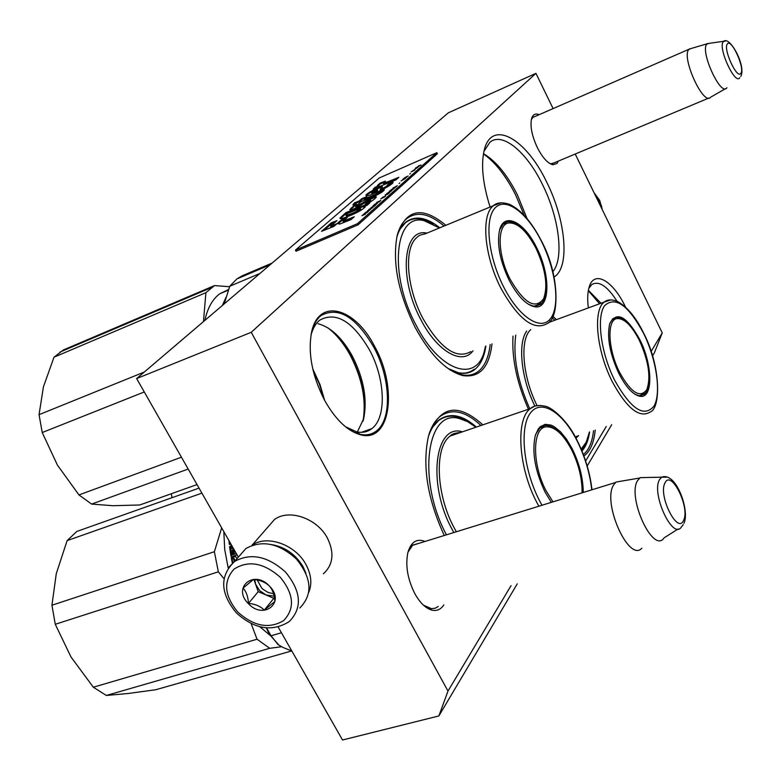 <?xml version="1.0" encoding="UTF-8"?>
<svg xmlns="http://www.w3.org/2000/svg" width="781" height="781" viewBox="0 0 781 781"><rect width="100%" height="100%" fill="white"/><g stroke="black" fill="none" stroke-linecap="round" stroke-linejoin="round"><path stroke-width="1.17" d="M558.395 161.081L557.029 163.424L552.909 164.771C547.745 163.444 542.561 157.723 537.338 147.609C531.959 135.982 530.016 126.395 531.529 118.829C532.808 114.495 535.356 113.108 539.154 114.68M443.823 604.885L443.706 605.07C440.669 609.6 436.677 611.269 431.717 610.078C425.596 608.262 419.973 602.805 414.867 593.716C407.497 579.033 405.193 565.18 407.975 552.157C411.187 541.829 416.869 538.255 425.02 541.448M490.087 207.033C482.765 183.72 480.813 164.752 484.24 150.118C491.561 118.692 526.023 138.452 546.661 182.071C565.952 220.222 570.198 267.639 554.061 277.001M491.981 343.855C489.296 367.236 479.69 377.838 463.162 375.641C446.459 371.375 430.438 355.287 415.131 327.395C398.105 292.621 392.13 261.908 397.217 235.266C405.954 209.005 422.17 205.686 445.863 225.299M528.454 409.244C516.876 382.836 511.721 358.459 513.01 336.123M552.928 316.325L556.394 319.663M595.21 430.126C593.95 442.876 590.172 451.496 583.876 455.977M444.262 535.493C427.392 498.756 422.121 465.661 428.457 436.237C439.352 405.866 457.49 402.069 482.853 424.854M278.192 627.055L342.527 739.997L438.863 715.952L447.991 691.058L251.238 332.306L535.942 73.346L553.094 108.588M575.216 154.033L662.259 332.882L654.41 352.729L652.535 355.892M447.991 691.058L511.057 585.643M585.623 460.985L606.251 426.504M651.139 351.47L662.259 332.882M588.337 307.909C587.312 299.601 587.546 292.797 589.05 287.506C593.775 269.523 612.782 280.272 625.239 306.542L625.454 306.982M324.613 400.35C335.703 419.914 347.838 431.434 361.017 434.91C390.705 442.837 397.871 387.757 374.734 346.608C355.121 307.519 318.541 297.258 311.551 332.364C307.773 353.188 312.117 375.846 324.613 400.35M407.955 552.245L412.661 545.128L419.387 543.195M438.19 606.505L435.154 608.223L431.434 608.663L423.536 605.236M554.227 162.936L550.859 163.727L549.531 163.346M531.353 119.561L532.974 117.257L535.239 116.389M552.841 271.661C564.312 258.423 559.118 217.567 542.483 184.531C526.784 152.031 502.349 131.52 489.853 142.288L483.927 151.426M439.82 227.798C426.514 217.196 415.209 215.302 405.876 222.107C401.864 225.367 398.847 230.375 396.807 237.121M485.86 346.1C484.259 356.956 480.598 364.727 474.868 369.423C470.367 372.967 464.978 374.109 458.701 372.859L447.972 368.466M550.859 321.704L550.049 320.962M589.596 431.971C588.376 440.425 585.818 446.771 581.943 450.988M476.381 427.061C462.254 414.711 449.788 412.358 438.99 420.012C434.49 423.585 430.956 429.062 428.408 436.423M535.942 73.346L448.372 112.796L136.646 378.57L251.238 332.306M238.361 557.136L136.646 378.57M438.863 715.952L517.247 583.866M587.185 466.013L611.689 424.718M617.029 301.212C607.247 285.983 598.812 280.447 591.705 284.616L588.796 288.414M311.004 335.195C312.8 328.44 315.7 323.422 319.702 320.161C335.976 311.277 352.553 321.157 369.423 349.79C385.287 378.726 386.868 417.484 371.863 428.623C367.539 432.01 362.413 433.065 356.487 431.776L345.475 426.748M527.038 218.553L517.422 194.899C507.123 174.661 495.808 160.915 483.478 153.672M600.999 303.253L588.386 290.298M317.994 323.695C330.832 327.141 342.312 337.997 352.436 356.263C363.751 378.639 367.5 399.433 363.692 418.655L357.366 431.961M524.266 215.419L515.645 194.977C505.99 175.91 495.252 162.214 483.439 153.906M599.574 303.78L588.318 290.678M327.815 327.815C336.445 334.405 344.021 343.747 350.562 355.833C362.325 379 366.474 400.799 362.989 421.232M324.652 400.428L320.112 384.838L312.712 368.739M323.959 399.13L319.458 384.291L313.044 370.165M311.336 333.38C313.161 325.296 316.373 319.37 320.981 315.592C338.271 306.172 355.872 316.695 373.777 347.174C390.617 377.945 392.355 419.133 376.432 430.985C368.329 437.087 358.45 436.023 346.823 427.803M363.087 420.881C366.67 400.643 362.609 378.99 350.894 355.911C344.343 343.806 336.748 334.502 328.108 327.991M428.847 434.822C431.493 426.446 435.3 420.276 440.259 416.322C452.053 408.072 465.613 411.128 480.93 425.508M397.168 235.491C399.247 227.74 402.518 222.058 406.96 218.426C417.181 211.065 429.55 213.603 444.067 226.041M490.165 344.519C488.76 357.063 484.864 365.967 478.48 371.258C470.738 377.203 461.015 376.588 449.329 369.413M593.54 430.673C592.281 442.085 588.884 450.041 583.358 454.542L583.348 454.552M552.177 317.818L554.754 320.269M710.505 97.361C703.281 106.04 680.964 56.74 688.901 49.447L691.087 48.51M726.935 87.726L726.76 87.931C720.658 96.698 699.776 50.882 706.873 44.127L709.236 43.345M641.836 548.194C628.959 562.876 601.956 502.71 613.602 484.972L616.004 482.062L621.91 481.047M663.762 538.343C652.74 553.397 627.065 497.312 637.501 480.686L640.186 477.64L645.994 477.513M305.879 573.137L302.921 566.45C295.423 554.178 284.919 546.885 271.397 544.572M308.71 592.457C312.224 583.885 311.307 574.582 305.957 564.546C295.355 544.425 266.546 534.36 251.931 545.402M323.373 573.81C333.253 564.722 334.58 552.772 327.346 537.972C317.066 518.242 288.814 508.558 274.434 519.57L267.366 527.683M278.934 645.135L269.386 634.377L266.331 627.895M266.594 627.924L271.046 635.793L277.899 644.413M281.433 632.756L271.046 635.793M278.339 644.735L282.81 647.371L291.85 651.032M299.836 607.979C313.054 594.409 311.883 578.067 296.331 558.952C278.905 543.195 262.104 539.7 245.937 548.487L238.264 557.253M237.883 612.128C253.942 626.401 269.191 629.222 283.62 620.612C295.072 608.614 293.968 594.175 280.301 577.296C263.763 562.74 248.329 560.016 234.027 569.124C223.063 581.406 224.352 595.737 237.883 612.128M248.309 603.557C263.558 620.426 285.992 602.424 269.523 586.14C253.942 569.105 231.898 587.615 248.309 603.557M248.495 603.381C255.094 603.977 260.366 606.212 264.3 610.098L274.844 601.546C274.395 594.79 272.608 589.655 269.494 586.14C265.511 582.275 260.19 580.039 253.542 579.414L243.096 588.093C246.259 591.588 248.065 596.674 248.495 603.381L258.208 591.666L273.858 598.295L274.434 597.816M264.3 610.098L273.858 598.295M253.923 579.453L258.208 591.666M254.762 579.551L255.553 584.11L259.585 590.534L266.018 594.976L274.131 596.157M273.535 593.745L268.127 592.467L263.119 589.382L261.674 588.015L257.174 579.941M540.94 426.943L543.039 427.051M562.642 436.032C553.973 425.84 546.456 423.029 540.081 427.597L535.668 434.334M583.28 492.469C583.056 477.894 579.346 463.299 572.151 448.665L566.528 439.166L560.367 431.629L554.061 426.563L550.976 425.079L545.216 424.347L540.306 426.67L538.275 428.954L535.278 435.613C531.734 452.023 535.024 470.884 545.138 492.206L551.327 502.359M591.754 489.843C589.801 472.876 584.901 456.524 577.052 440.777C562.437 411.685 540.589 398.164 530.026 413.53C519.238 428.427 523.573 470.24 539.681 501.002L541.994 505.248M453.868 532.525L452.336 529.743C426.943 484.425 434.724 422.941 462.44 431.834M446.439 534.819C416.742 479.885 426.836 408.19 459.472 418.606L467.604 421.652L475.883 427.236M433.065 426.631L438.6 420.588C447.816 413.862 458.525 414.818 470.728 423.478M221.677 527.849L214.375 551.718L218.338 571.819L223.981 578.682M214.375 551.718L51.937 605.236L56.281 573.644L67.127 540.618L201.908 493.133M67.127 540.618L76.811 531.441L199.048 488.115M51.937 605.236L55.275 624.283L70.983 656.958L93.32 687.221L257.037 639.229L269.709 648.298L281.58 646.727M251.14 623.589L257.037 639.229M55.275 624.283L218.338 571.819M93.32 687.221L106.353 695.451L269.709 648.298M106.353 695.451L128.143 693.499L155.809 689.721L291.616 650.954M223.825 531.607L224.713 549.521L228.189 568.012M259.868 626.782L269.875 635.207M235.598 556.589L231.254 557.829L234.398 558.757L234.896 561.1M233.861 558.786L234.456 561.529M231.254 557.829L235.491 556.453L237.112 558.571M231.801 557.829L234.398 558.757M231.908 558.395L232.845 562.769M234.241 561.676L233.665 559.03L231.322 558.181L232.396 563.15M233.255 554.471L233.792 554.49L233.207 550.878L232.66 550.81L233.255 554.471L232.221 554.803L231.332 550.585L234.115 549.678M230.951 556.189L231.488 556.199L230.112 546.837L229.555 546.729L230.951 556.189L231.586 556.677L237.082 554.891M229.018 540.735L229.311 544.328L229.868 544.464L229.643 541.838M232.709 547.217L232.904 548.701L231.635 548.858M230.112 546.837L231.801 545.616M234.993 553.895L236.379 553.651M233.207 550.878L233.929 550.634M232.533 554.695L233.792 554.49M232.66 550.81L233.89 550.41L234.485 554.061L236.282 553.475M229.555 546.729L231.654 545.363M229.311 544.328L231.108 544.406M230.893 547.217L231.088 548.77L232.347 548.623L232.094 546.563L230.893 547.217M552.987 501.841L546.124 490.868C531.959 464.539 532.212 428.008 545.919 426.865C554.569 426.289 563.13 433.924 571.614 449.778C578.741 464.324 582.236 478.685 582.089 492.831M540.579 427.197L544.484 426.904M581.142 449.075L586.219 442.241L589.421 432.02M627.904 323.588C621.842 317.408 616.805 315.836 612.792 318.853L613.7 318.892M612.792 318.853L609.912 323.129M634.943 394.249L638.887 395.713L644.257 394.298C646.727 392.15 648.22 388.284 648.728 382.71M618.835 373.425C625.893 387.083 632.883 394.688 639.795 396.25C653.307 399.237 652.945 365.303 639.815 339.618C626.499 315.817 616.434 310.604 609.639 323.988C606.798 337.382 609.863 353.861 618.835 373.425M614.627 380.22C631.048 409.381 644.198 417.962 654.087 405.964C661.458 392.902 656.44 359.426 643.642 333.448C628.373 305.146 615.36 295.872 604.601 305.654C596.235 317.164 600.814 352.709 614.627 380.22M534.858 406.042C521.171 378.58 517.559 343.259 526.736 331.066M578.623 435.564L575.958 438.19M529.782 408.795C517.588 381.284 512.912 356.732 515.743 335.117M549.912 321.118L550.683 321.772M586.853 440.855L581.689 450.373M171.293 493.758L172.045 497.682M619.616 372.391C607.843 349.458 606.681 319.468 617.107 318.57C624.273 318.238 631.712 325.531 639.414 340.467C648.679 361.193 651.129 377.613 646.766 389.729C640.039 398.535 630.989 392.755 619.616 372.391M612.743 318.882L614.793 318.697M639.824 395.811L644.071 392.95M272.091 263.08L242.227 275.791L243.262 276.21M259.917 273.467L229.77 286.236L236.858 278.934L242.227 275.791M224.225 303.897L229.77 286.236M439.43 227.954L424.132 220.681C394.717 212.617 388.372 274.346 416.039 325.081C439.918 372.127 477.132 383.442 484.562 350.249L485.479 346.247M503.677 223.444L505.053 223.415M523.182 229.78C515.294 221.755 508.734 219.695 503.491 223.591L499.635 229.887M528.444 304.297L533.687 306.211L540.53 304.365C543.879 301.398 545.655 296.087 545.87 288.443M509.163 280.272C517.539 296.077 526.043 304.902 534.653 306.757C550.273 309.911 550.956 275.185 536.586 247.567C524.158 221.697 503.93 211.514 499.528 230.278C496.736 244.131 499.947 260.795 509.163 280.272M503.628 286.871C519.053 317.476 541.292 331.613 550.703 318.375C560.348 305.576 555.887 270.177 541.565 241.612C527.4 212.901 505.844 196.47 495.174 207.844C484.279 218.758 488.057 256.451 503.628 286.871M472.993 350.835C462.303 365.723 437.175 351.635 420.9 319.722C398.378 278.329 402.967 227.505 426.973 233.109M400.292 228.813L405.524 222.692C413.149 216.933 422.404 217.372 433.289 224.03M474.165 369.257C469.196 373.152 463.182 374.128 456.124 372.186M144.309 372.039L39.05 414.662L43.414 386.898L54.006 357.19L205.901 292.67L203.47 321.587M64.354 350.2L63.446 349.927L214.511 285.573L229.594 286.734M39.05 414.662L42.233 432.537L57.433 465.125L78.969 494.929L181.436 457.207M42.233 432.537L144.28 391.964M78.969 494.929L91.602 504.087L188.182 469.039M91.602 504.087L112.854 505.707L139.76 504.985L197.037 484.591M224.098 304.004L224.391 303.272M222.292 305.547L226.08 297.258M204.905 320.366C207.502 308.095 212.442 299.24 219.744 293.783L228.599 289.517M205.901 292.67L214.511 285.573M54.006 357.19L63.446 349.927M510.139 279.256C497.341 254.772 496.853 224.225 508.734 222.975C517.735 222.536 526.833 231 536.02 248.368C545.685 269.386 548.184 286.236 543.517 298.898C535.18 309.754 524.061 303.204 510.139 279.256M503.442 223.63L506.186 223.19M535.454 306.318L540.764 302.52M418.704 165.621L419.436 165.631L417.142 167.017L421.086 165.025L418.792 165.787M365.352 214.199L364.141 214.56L365.098 213.701L367.49 212.286L361.886 215.683L365.352 214.199M364.483 213.369L368.271 211.583L364.483 213.369M365.274 212.666L370.067 209.991L367.509 210.675L369.403 210.382L365.274 212.666M369.296 209.093L368.642 209.913L370.653 209.093L373.015 207.258L369.364 209.23M370.955 207.609L374.06 206.428L376.042 204.661L371.024 207.736M380.855 200.375L376.462 202.718L379 202.025L380.855 200.375M385.677 195.836L380.796 198.852L385.736 195.943M385.15 194.986L387.688 194.284L389.807 192.39L385.15 194.986M391.759 190.554L386.849 193.473L391.759 190.554M394.288 188.299L389.397 191.208L394.288 188.299M399.062 183.594L399.784 182.949L399.062 183.594M411.187 171.83L414.789 170.121L411.187 171.83M417.737 167.466L414.809 169.145L417.737 167.466M375.505 203.734L373.054 205.745L377.36 203.49L374.626 204.515L375.505 203.734M397.373 185.653L392.755 188.221L395.284 187.508L397.373 185.653M415.023 169.662L412.778 170.639L415.023 169.662M405.3 178.351L401.102 180.899L405.359 178.459M406.559 177.453L405.075 178.107L405.935 177.336L408.18 176.008L405.583 177.17L402.928 179.171L406.559 177.453M409.8 174.026L410.503 173.402L409.8 174.026M418.733 166.607L415.453 168.042L418.733 166.607M388.421 181.573L383.198 183.018L385.345 181.153L380.152 183.086L377.457 185.4L378.97 185.566L375.192 187.255L373.201 189.1L395.996 179.825L398.866 177.297L388.421 181.573L388.782 182.285L383.549 183.73L383.266 183.164M392.472 181.836L387.796 184.619C387.62 185.653 385.082 187.303 380.181 189.568L382.358 186.893C383.012 184.375 364.18 194.42 366.035 195.533C366.211 198.12 394.922 184.414 392.989 182.022L392.472 181.836L392.794 182.461M356.478 205.647L361.095 201.625L372.107 197.163C379.341 194.059 383.422 191.579 384.33 189.724L379.722 191.53L375.056 194.567L364.131 198.979L366.767 196.675L361.906 198.608L359.153 201L354.359 202.933L352.836 204.944L356.146 203.607L349.8 209.591C351.02 210.323 355.082 208.644 362.013 204.534C365.713 201.937 368.554 200.453 370.536 200.092L365.137 204.066L368.798 202.904C373.338 200.112 375.837 198.149 376.286 197.017C376.198 194.176 359.826 205.003 355.648 206.487L356.478 205.647M366.23 204.505L345.905 212.627L339.872 218.211C340.301 219.1 343.386 218.358 349.127 215.976C357.161 212.774 362.521 209.757 365.196 206.906L363.565 206.848L367.236 205.218L369.794 202.962L366.23 204.505L366.611 205.237L346.286 213.359L340.379 218.631M341.697 219.627L337.216 223.532L339.755 224.079L351.069 219.588L354.291 216.747L343.015 221.228L347.36 217.421L341.697 219.627L342.088 220.369L338.212 223.747M321.547 231.313L333.897 226.402L337.158 223.561L330.578 226.168L336.962 220.623L331.369 222.81L321.547 231.313M436.823 152.685L379.312 177.931L295.433 250.125L357.473 223.669L436.823 152.685L437.36 153.74L358.089 224.821L357.473 223.669M363.595 214.189L364.952 213.838M376.891 202.328L379.468 201.205M382.797 197.183L385.365 196.353M391.349 189.578L393.858 188.787M397.051 178.908L388.782 182.285M375.192 187.255L375.212 188.28M378.97 185.566L379.341 186.268L375.563 187.957M380.152 183.086L380.513 183.789L378.053 185.693M383.325 182.744L380.513 183.789M392.697 182.617L388.177 185.331C387.845 186.474 385.316 188.114 380.572 190.281M382.221 187.245C379.273 187.274 366.543 194.235 366.572 195.865M376.13 197.378C372.293 196.988 359.816 206.311 356.029 207.209L355.648 206.487M370.536 200.092L370.916 200.824L368.232 203.089M351.128 207.961L351.499 208.683L350.357 209.923M356.146 203.607L356.517 204.329L351.499 208.683M354.359 202.933L354.164 204.407M359.153 201L359.524 201.713L354.74 203.646M361.906 198.608L362.277 199.321L359.524 201.713M364.952 198.267L362.277 199.321M364.131 198.979L364.512 199.692L375.436 195.289L380.113 192.38L379.732 191.667M379.722 191.53L380.113 192.38M383.705 190.691L380.103 192.253M367.792 204.729L366.611 205.237M363.565 206.848L363.946 207.58L364.873 207.424M345.905 212.627L346.286 213.359M345.524 219.031L342.088 220.369M343.015 221.228L343.406 221.97L352.426 218.397M331.369 222.81L331.759 223.542L323.851 230.395M335.108 222.234L331.759 223.542M330.578 226.168L330.968 226.91L335.264 225.211M358.089 224.821L296.028 251.248L295.433 250.125M377.594 190.203L376.501 191.96L371.805 193.297L371.444 192.585L373.464 190.945L377.33 189.685L376.13 191.247L371.444 192.585M360.549 208.791C357.805 211.592 346.061 215.986 345.924 215.068L347.721 213.379L355.785 210.148L360.549 208.791L360.939 209.523C358.303 212.295 346.159 216.825 346.305 215.81L346.012 215.244M364.864 213.672L362.657 215.351M362.589 215.214L363.663 214.267M372.459 207.551L369.12 209.552L372.576 207.756M379.42 201.117L378.521 202.152M378.434 201.996L376.969 202.396M385.218 196.187L384.086 197.29L381.558 198.384L382.817 197.3M387.112 194.264L385.648 194.674L388.069 193.405L387.2 194.42M391.222 190.828L387.601 193.005L391.33 191.033M393.751 188.582L392.658 189.656L390.139 190.749L391.369 189.685M417.386 167.622L416.107 168.462L417.454 167.749M394.717 187.489L393.253 187.909L395.655 186.659L394.795 187.645M405.69 177.326L403.65 178.869M403.592 178.751L405.651 177.297M725.276 41.081L723.304 41.696C717.593 47.358 735.155 85.627 739.773 77.69M740.827 73.316C745.22 68.474 731.328 37.986 727.384 43.912C722.767 48.539 737.059 79.73 740.827 73.316M666.525 477.201L661.605 477.191L659.476 479.71C651.032 493.807 673.027 540.803 681.452 526.892L683.277 524.588M683.6 520.292C690.326 507.709 671.191 469.039 665.002 482.912C657.836 495.3 677.723 535.073 683.6 520.292M236.536 613.065C254.665 629.32 272.237 632.161 289.253 621.578C302.55 607.94 301.32 591.451 285.553 572.122C267.903 556.17 250.926 552.597 234.632 561.402L228.364 567.748M594.419 193.493L601.429 205.628L602.151 209.386M540.579 405.427L535.122 405.954L530.309 408.609C515.401 419.387 518.359 467.985 536.986 502.739L538.861 506.215M456.348 531.754L454.474 528.386C435.866 494.724 434.197 447.035 450.256 436.003L460.36 432.547M610.771 299.855L604.172 302.091C592.72 310.291 596.538 350.942 612.284 381.694C626.743 408.307 639.336 418.45 650.065 412.114C661.253 408.278 660.609 365.43 643.7 333.243C636.056 317.496 627.26 306.865 617.332 301.349C611.679 299.23 607.296 299.474 604.172 302.091L548.516 322.563M577.003 436.101L575.402 437.155M537.016 405.515C522.401 376.657 519.59 339.179 530.738 329.602M501.246 202.757L493.416 205.657C480.745 215.078 484.152 256.061 501.031 288.433C518.574 319.614 534.048 331.29 547.452 323.451C559.469 318.765 559.85 275.107 541.672 241.407C531.783 222.136 521.034 209.757 509.397 204.29C502.232 201.996 496.911 202.455 493.416 205.657L424.766 234.017M470.943 351.587C456.534 359.719 440.533 348.687 422.951 318.492C406.11 287.115 403.709 246.806 417.376 237.073C418.421 235.667 420.92 234.642 424.854 233.978M375.056 194.567L375.436 195.289M358.459 207.687L358.84 208.42M376.13 191.247L376.501 191.96M429.462 608.311L431.717 610.078M550.859 163.727L552.909 164.771M458.701 372.859L463.162 375.641M356.487 431.776L361.017 434.91M311.307 333.516L311.551 332.364M371.863 428.623L361.398 432.323M363.692 418.655L363.409 419.768M532.71 117.492L689.135 49.193M551.884 163.805L708.855 98.045M707.264 43.746L689.34 49.027M725.461 88.683L710.69 97.166M740.818 76.401C746.314 65.829 729.825 35.897 723.792 41.256L707.479 43.599M412.368 545.372L615.487 482.502M639.629 478.031L616.004 482.062M683.951 523.26C689.984 511.145 676.375 471.363 661.605 477.191L640.186 477.64M678.191 528.952L664.24 537.758M251.892 545.421L274.434 519.57M245.937 548.487L234.632 561.402C219.51 575.987 220.105 593.169 236.409 612.939M594.038 192.702L599.691 200.424L602.336 209.767M591.998 489.765C589.967 472.69 585.008 456.26 577.139 440.464C568.431 421.662 552.45 407.477 545.236 406.227C538.597 404.822 533.618 405.622 530.309 408.609L450.256 436.003C451.603 434.099 454.991 432.938 460.419 432.528M459.472 418.606L455.098 415.765M545.919 426.865L539.769 427.861M644.257 394.298L640.039 395.713M638.887 395.713L639.795 396.25M617.107 318.57L612.314 319.283M540.53 304.365L536.078 306.035M533.687 306.211L534.653 306.757M424.132 220.681L419.573 218.143M236.858 278.934L270.05 264.827M228.384 290.141L219.744 293.783M211.339 287.613L59.991 352.055M508.734 222.975L502.954 224.088M388.167 185.341L387.796 184.619M380.552 190.291L380.181 189.568M377.701 190.398L377.33 189.685"/></g></svg>
